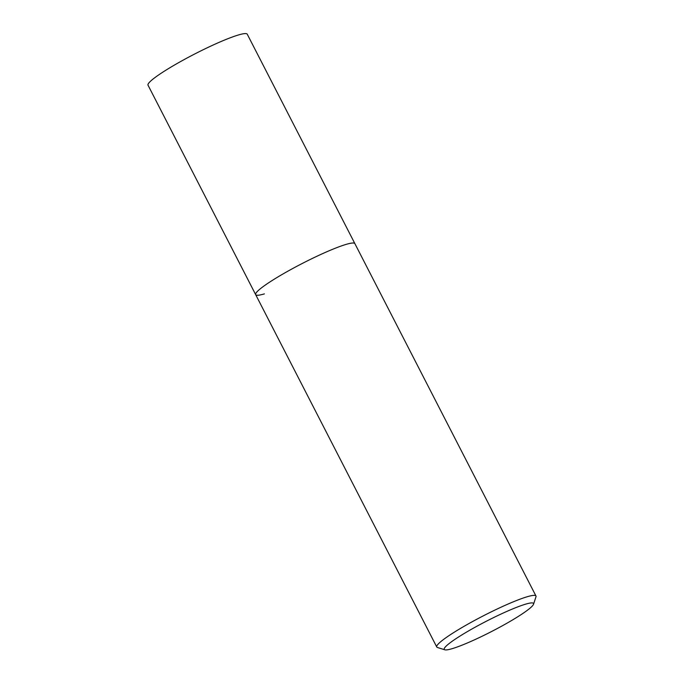 <?xml version="1.0" encoding="UTF-8"?>
<svg xmlns="http://www.w3.org/2000/svg" width="684" height="684" viewBox="0 0 684 684"><rect width="100%" height="100%" fill="white"/><g stroke="black" fill="none" stroke-linecap="round" stroke-linejoin="round"><path stroke-width="1.03" d="M533.546 604.22L535.974 596.824A55.78 6.412 152.8 0 0 535.965 595.995A55.78 6.412 152.8 0 0 527.227 596.739A55.78 6.412 152.8 0 0 470.156 622.876A55.78 6.412 152.8 0 0 436.751 646.979A55.78 6.412 152.8 0 0 437.418 647.474L444.848 649.8A50.197 5.771 -27.2 0 1 471.883 629.024A50.197 5.771 -27.2 0 1 525.671 604.143A50.197 5.771 -27.2 0 1 533.546 604.22A50.197 5.771 -27.2 0 1 500.996 626.527A50.197 5.771 -27.2 0 1 452.107 648.688A50.197 5.771 -27.2 0 1 444.848 649.8M264.409 293.881A55.78 6.412 -27.2 0 1 255.662 294.633A55.78 6.412 -27.2 0 1 289.067 270.522A55.78 6.412 -27.2 0 1 346.138 244.385A55.78 6.412 -27.2 0 1 354.885 243.641L247.249 34.2A55.78 6.412 152.8 0 0 238.502 34.952A55.78 6.412 152.8 0 0 181.431 61.081A55.78 6.412 152.8 0 0 148.026 85.192L255.662 294.633A55.78 6.412 -27.2 0 1 289.067 270.522A55.78 6.412 -27.2 0 1 346.138 244.385A55.78 6.412 -27.2 0 1 354.885 243.641L535.965 595.995M436.751 646.979L255.662 294.633"/></g></svg>
